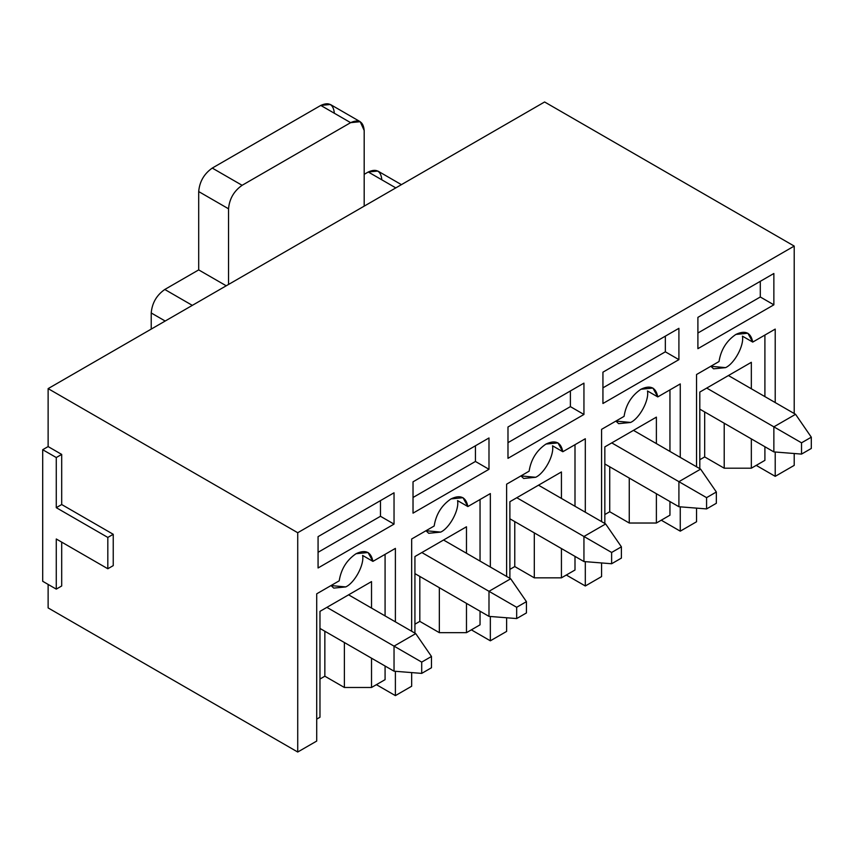 <?xml version="1.0" encoding="UTF-8"?>
<svg xmlns="http://www.w3.org/2000/svg" width="854" height="854" viewBox="0 0 854 854"><rect width="100%" height="100%" fill="white"/><g stroke="black" fill="none" stroke-linecap="round" stroke-linejoin="round"><path stroke-width="1.28" d="M544.606 101.978L794.209 246.08L794.209 413.528L794.209 246.08L297.726 532.725L297.726 752.022L48.123 607.92L297.726 752.022L316.717 741.058L297.726 752.022L297.726 532.725L48.123 388.623L48.123 446.578L61.691 454.413L61.691 504.533L113.24 534.294L113.24 565.626L113.24 534.294L61.691 504.533L61.691 454.413L48.123 446.578L48.123 388.623L297.726 532.725L794.209 246.08L544.606 101.978L48.123 388.623L544.606 101.978M794.209 453.517L794.209 465.377L775.218 476.34L756.228 465.377L775.218 476.34L794.209 465.377L794.209 453.517M411.671 686.232L395.391 695.626L376.4 684.662L395.391 695.626L395.391 671.297L395.391 695.626L411.671 686.232L411.671 672.589L411.671 686.232M344.386 687.481L371.522 687.481L371.522 658.188L371.522 687.481L344.386 687.481L324.851 676.208L319.972 679.026L324.851 676.208L344.386 687.481L344.386 642.528L344.386 687.481M371.522 608.069L371.522 581.595L371.522 608.069M319.972 611.357L319.972 717.243L316.717 719.121L319.972 717.243L319.972 611.357L371.522 581.595L319.972 611.357M385.079 679.656L371.522 687.481L385.079 679.656L385.079 666.024L385.079 679.656M395.391 548.396L372.899 561.377L362.598 555.42C364.562 564.462 354.72 582.855 345.742 586.922L331.021 585.556L333.754 588.107L345.742 586.922C354.72 582.855 364.562 564.462 362.598 555.42L372.899 561.377L368.042 552.527L356.054 553.712C346.681 560.075 341.066 569.106 339.209 580.827L316.717 593.818L316.717 741.058L316.717 593.818L339.209 580.827C341.066 569.106 346.681 560.075 356.054 553.712C365.427 549.25 371.042 551.801 372.899 561.377L395.391 548.396L395.391 621.851L395.391 548.396M385.079 615.905L385.079 554.342L385.079 615.905M324.851 631.255L324.851 676.208L324.851 631.255M394.036 524.11L394.036 492.79L318.072 536.643L318.072 567.974L394.036 524.11L380.468 516.286L394.036 524.11L318.072 567.974L318.072 536.643L394.036 492.79L394.036 524.11M380.468 500.615L380.468 516.286L318.072 552.303L380.468 516.286L380.468 500.615M506.625 631.416L490.345 640.81L471.355 629.846L490.345 640.81L490.345 616.481L490.345 640.81L506.625 631.416L506.625 617.773L506.625 631.416M439.34 632.665L466.476 632.665L466.476 603.372L466.476 632.665L439.34 632.665L419.816 621.381L414.927 624.21L419.816 621.381L439.34 632.665L439.34 587.712L439.34 632.665M466.476 553.253L466.476 526.779L466.476 553.253M414.927 556.541L414.927 633.134L414.927 556.541L466.476 526.779L414.927 556.541M480.044 624.829L466.476 632.665L480.044 624.829L480.044 611.208L480.044 624.829M490.345 493.569L467.864 506.55L457.552 500.604C459.516 509.646 449.684 528.039 440.696 532.106L425.975 530.729L428.708 533.291L440.696 532.106C449.684 528.039 459.516 509.646 457.552 500.604L467.864 506.55L462.996 497.711L451.008 498.896C441.635 505.248 436.02 514.289 434.163 526.011L411.671 538.991L411.671 631.255L411.671 538.991L434.163 526.011C436.02 514.289 441.635 505.248 451.008 498.896C460.381 494.423 465.996 496.975 467.864 506.55L490.345 493.569L490.345 567.035L490.345 493.569M480.044 561.078L480.044 499.526L480.044 561.078M419.816 576.429L419.816 621.381L419.816 576.429M488.99 469.294L488.99 437.963L413.026 481.816L413.026 513.147L488.99 469.294L475.432 461.459L488.99 469.294L413.026 513.147L413.026 481.816L488.99 437.963L488.99 469.294M475.432 445.799L475.432 461.459L413.026 497.487L475.432 461.459L475.432 445.799M601.579 576.589L585.31 585.983L566.309 575.02L585.31 585.983L585.31 561.654L585.31 585.983L601.579 576.589L601.579 562.946L601.579 576.589M534.305 577.838L561.43 577.838L561.43 548.546L561.43 577.838L534.305 577.838L514.77 566.565L509.881 569.383L514.77 566.565L534.305 577.838L534.305 532.885L534.305 577.838M561.43 498.426L561.43 471.952L561.43 498.426M509.881 501.714L509.881 578.307L509.881 501.714L561.43 471.952L509.881 501.714M574.998 570.013L561.43 577.838L574.998 570.013L574.998 556.381L574.998 570.013M585.31 438.742L562.818 451.734L552.506 445.777C554.47 454.819 544.638 473.212 535.661 477.279L520.929 475.913L523.662 478.464L535.661 477.279C544.638 473.212 554.47 454.819 552.506 445.777L562.818 451.734L557.961 442.884L545.962 444.069C536.59 450.421 530.974 459.463 529.117 471.184L506.625 484.175L506.625 576.429L506.625 484.175L529.117 471.184C530.974 459.463 536.59 450.421 545.962 444.069C555.335 439.607 560.95 442.158 562.818 451.734L585.31 438.742L585.31 512.208L585.31 438.742M574.998 506.262L574.998 444.699L574.998 506.262M514.77 521.613L514.77 566.565L514.77 521.613M583.944 414.468L583.944 383.136L507.981 427L507.981 458.331L583.944 414.468L570.387 406.632L583.944 414.468L507.981 458.331L507.981 427L583.944 383.136L583.944 414.468M570.387 390.972L570.387 406.632L507.981 442.66L570.387 406.632L570.387 390.972M696.544 521.762L680.264 531.167L661.274 520.203L680.264 531.167L680.264 506.838L680.264 531.167L696.544 521.762L696.544 508.13L696.544 521.762M629.259 523.022L656.384 523.022L656.384 493.729L656.384 523.022L629.259 523.022L609.724 511.738L604.835 514.556L609.724 511.738L629.259 523.022L629.259 478.059L629.259 523.022M656.384 443.6L656.384 417.136L656.384 443.6M604.835 446.888L604.835 523.491L604.835 446.888L656.384 417.136L604.835 446.888M669.952 515.186L656.384 523.022L669.952 515.186L669.952 501.554L669.952 515.186M680.264 383.926L657.772 396.907L647.46 390.961C649.435 399.992 639.593 418.396 630.615 422.452L615.894 421.086L618.627 423.648L630.615 422.452C639.593 418.396 649.435 399.992 647.46 390.961L657.772 396.907L652.915 388.058L640.927 389.253C631.554 395.605 625.929 404.647 624.071 416.368L601.579 429.348L601.579 521.613L601.579 429.348L624.071 416.368C625.929 404.647 631.554 395.605 640.927 389.253C650.289 384.78 655.915 387.332 657.772 396.907L680.264 383.926L680.264 457.392L680.264 383.926M669.952 451.435L669.952 389.872L669.952 451.435M609.724 466.786L609.724 511.738L609.724 466.786M678.909 359.641L678.909 328.32L602.935 372.173L602.935 403.504L678.909 359.641L665.341 351.816L678.909 359.641L602.935 403.504L602.935 372.173L678.909 328.32L678.909 359.641M665.341 336.145L665.341 351.816L602.935 387.844L665.341 351.816L665.341 336.145M696.544 466.786L696.544 374.522L719.025 361.541C720.893 349.82 726.508 340.778 735.881 334.426C745.254 329.964 750.869 332.516 752.726 342.091L775.218 329.1L775.218 402.565L775.218 329.1L752.726 342.091L747.869 333.241L735.881 334.426C726.508 340.778 720.893 349.82 719.025 361.541L696.544 374.522L696.544 466.786M775.218 452.012L775.218 476.34L775.218 452.012M773.863 273.493L773.863 304.825L697.899 348.678L697.899 317.357L773.863 273.493L697.899 317.357L697.899 348.678L773.863 304.825L773.863 273.493M710.848 366.27L713.581 368.821L725.569 367.636C734.547 363.569 744.389 345.176 742.414 336.134L752.726 342.091L742.414 336.134C744.389 345.176 734.547 363.569 725.569 367.636L710.848 366.27M61.691 542.13L61.691 585.983L56.268 589.121L42.7 581.286L42.7 449.716L48.123 446.578L42.7 449.716L56.268 457.541L61.691 454.413L56.268 457.541L56.268 507.671L61.691 504.533L56.268 507.671L107.817 537.433L113.24 534.294L107.817 537.433L107.817 568.753L113.24 565.626L107.817 568.753L107.817 537.433L56.268 507.671L56.268 457.541L42.7 449.716L42.7 581.286L56.268 589.121L56.268 538.991L107.817 568.753L56.268 538.991L56.268 589.121L61.691 585.983L61.691 542.13M48.123 584.424L48.123 607.92L48.123 584.424M760.295 281.329L760.295 296.989L773.863 304.825L760.295 296.989L697.899 333.017L760.295 296.989L760.295 281.329M704.678 456.922L724.213 468.195L724.213 423.242L724.213 468.195L704.678 456.922L704.678 411.959L704.678 456.922L699.8 459.74L704.678 456.922M751.339 362.309L699.8 392.071L751.339 362.309L751.339 388.783L751.339 362.309M751.339 438.903L751.339 468.195L764.906 460.359L764.906 446.738L764.906 460.359L751.339 468.195L724.213 468.195L751.339 468.195L751.339 438.903M764.906 396.608L764.906 335.056L764.906 396.608M699.8 468.665L699.8 392.071L699.8 468.665M773.863 426.84L706.717 388.079L773.863 426.84L795.565 414.307L728.419 375.546L795.565 414.307L811.3 437.184L801.532 442.82L801.532 454.093L811.3 448.457L811.3 437.184L811.3 448.457L801.532 454.093L773.863 451.905L773.863 426.84L801.532 442.82L811.3 437.184L795.565 414.307L773.863 426.84L773.863 451.905L699.8 409.141L773.863 451.905L801.532 454.093L801.532 442.82L773.863 426.84M678.909 481.667L611.752 442.895L678.909 481.667L700.611 469.134L633.465 430.363L700.611 469.134L716.346 492L706.578 497.647L706.578 508.92L716.346 503.284L716.346 492L716.346 503.284L706.578 508.92L678.909 506.732L678.909 481.667L706.578 497.647L716.346 492L700.611 469.134L678.909 481.667L678.909 506.732L604.835 463.968L678.909 506.732L706.578 508.92L706.578 497.647L678.909 481.667M583.944 536.483L516.798 497.722L583.944 536.483L605.657 523.961L538.5 485.189L605.657 523.961L621.392 546.827L611.624 552.463L611.624 563.747L621.392 558.1L621.392 546.827L621.392 558.1L611.624 563.747L583.944 561.548L583.944 536.483L611.624 552.463L621.392 546.827L605.657 523.961L583.944 536.483L583.944 561.548L509.881 518.784L583.944 561.548L611.624 563.747L611.624 552.463L583.944 536.483M488.99 591.31L421.844 552.538L488.99 591.31L510.692 578.777L443.546 540.016L510.692 578.777L526.438 601.643L516.67 607.29L516.67 618.563L526.438 612.926L526.438 601.643L526.438 612.926L516.67 618.563L488.99 616.374L488.99 591.31L516.67 607.29L526.438 601.643L510.692 578.777L488.99 591.31L488.99 616.374L414.927 573.61L488.99 616.374L516.67 618.563L516.67 607.29L488.99 591.31M394.036 646.136L326.89 607.365L394.036 646.136L415.738 633.604L348.592 594.832L415.738 633.604L431.473 656.47L421.705 662.106L421.705 673.39L431.473 667.753L431.473 656.47L431.473 667.753L421.705 673.39L394.036 671.191L394.036 646.136L421.705 662.106L431.473 656.47L415.738 633.604L394.036 646.136L394.036 671.191L319.972 628.437L394.036 671.191L421.705 673.39L421.705 662.106L394.036 646.136M360.217 121.706L330.381 104.476L320.784 105.426L350.631 122.656L360.217 121.706L364.188 130.491L364.188 206.145L364.188 130.491C363.334 121.535 358.808 118.93 350.631 122.656L242.109 185.307C233.932 191.029 229.406 198.865 228.541 208.803L228.541 284.457L228.541 208.803L198.694 191.574L198.694 269.896L226.235 285.791L198.694 269.896L164.79 289.474L192.321 305.369L164.79 289.474L198.694 269.896L198.694 191.574C199.558 181.635 204.085 173.8 212.262 168.078L242.109 185.307L350.631 122.656L320.784 105.426L212.262 168.078L320.784 105.426C328.961 101.701 333.487 104.305 334.352 113.262M165.196 321.04L151.222 312.97L151.222 329.1L151.222 312.97C152.087 303.021 156.602 295.196 164.79 289.474C156.602 295.196 152.087 303.021 151.222 312.97L165.196 321.04M401.423 184.656L377.852 171.046L368.266 171.996L395.797 187.891L368.266 171.996L364.188 174.344L368.266 171.996C376.443 168.27 380.969 170.885 381.823 179.831M212.262 168.078C204.085 173.8 199.558 181.635 198.694 191.574L228.541 208.803C229.406 198.865 233.932 191.029 242.109 185.307L212.262 168.078"/></g></svg>
